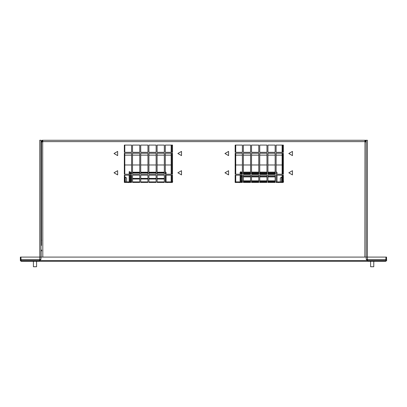 <?xml version="1.0" encoding="UTF-8"?>
<svg xmlns="http://www.w3.org/2000/svg" width="407" height="407" viewBox="0 0 407 407"><rect width="100%" height="100%" fill="white"/><g stroke="black" fill="none" stroke-linecap="round" stroke-linejoin="round"><path stroke-width="0.61" d="M281.608 181.904L281.608 177.218L280.301 177.976L280.301 181.904M283.689 181.247L282.768 181.247L282.768 182.422M283.191 182.422L283.191 181.247M126.613 181.904L126.613 177.976L124.801 176.831M165.4 174.232L165.4 171.764L166.076 172.436L166.076 174.232M166.076 175.198L166.076 181.904M131.191 172.212L131.568 172.212L131.191 172.212L131.191 172.695M164.331 172.222L157.102 172.222L164.331 172.212M156.14 172.222L148.911 172.222L156.14 172.212M147.95 172.222L140.72 172.222L147.95 172.212M139.759 172.222L132.529 172.222L139.759 172.212M131.191 174.232L131.191 172.507L131.568 172.507M164.331 173.011L157.102 173.011M156.14 173.011L148.911 173.011M147.95 173.011L140.72 173.011M139.759 173.011L132.529 173.011M131.568 173.011L131.191 173.011M131.191 172.563L131.568 172.563M132.529 172.563L139.759 172.563M140.72 172.563L147.95 172.563M148.911 172.563L156.14 172.563M157.102 172.563L164.331 172.563M131.191 181.904L131.191 175.198M131.191 179.024L131.568 179.024M132.529 179.024L139.759 179.024M140.72 179.024L147.95 179.024M148.911 179.024L156.14 179.024M157.102 179.024L164.331 179.024M164.331 178.719L157.102 178.719M156.14 178.719L148.911 178.719M147.95 178.719L140.72 178.719M139.759 178.719L132.529 178.719M131.568 178.719L131.191 178.719M129.843 174.232L129.843 171.713L129.167 171.713L129.167 174.232M129.167 175.198L129.167 181.904M129.843 171.713L130.515 172.39L130.515 174.232M130.515 175.198L130.515 181.904M172.756 181.247L171.83 181.247L171.83 182.422L171.83 181.98L171.215 182.601L171.83 181.98L171.83 175.198M40.965 250.035L41.809 250.885L40.965 250.035L41.656 250.035M40.965 240.283L41.656 240.283M40.965 259.366L39.769 259.366L39.769 140.252L40.965 140.252L40.965 259.366L39.611 260.714L20.533 260.714L20.533 259.518L39.611 259.518L39.611 260.714M40.965 142.18L41.117 240.283M386.65 259.518L386.65 260.714L367.572 260.714L367.572 259.518L386.65 259.518M367.572 260.714L366.219 259.366L366.219 140.252L367.414 140.252L367.414 259.366L366.219 259.366M41.463 142.18L41.117 142.18M373.774 261.289L373.774 266.748L370.614 266.748L370.614 261.289M36.569 261.289L36.569 266.748L33.41 266.748L33.41 261.289M385.811 261.289L385.968 257.092L20.93 257.092L21.083 261.289L20.35 260.556L21.083 261.289L385.811 261.289L386.543 260.556L385.811 261.289M20.93 259.518L20.93 257.092L20.35 257.092L20.35 260.556L20.93 260.556M386.543 259.518L386.543 257.092L385.968 257.092L385.968 259.518M224.949 172.787L228.592 170.686L228.592 174.893L224.949 172.787M177.879 153.515L181.522 151.409L181.522 155.616L177.879 153.515M177.879 172.787L181.522 170.686L181.522 174.893L177.879 172.787M114.011 153.515L117.654 151.409L117.654 155.616L114.011 153.515M114.011 172.787L117.654 170.686L117.654 174.893L114.011 172.787M224.949 153.515L228.592 151.409L228.592 155.616L224.949 153.515M288.817 172.787L292.46 170.686L292.46 174.893L288.817 172.787M288.817 153.515L292.46 151.409L292.46 155.616L288.817 153.515M366.219 142.277L365.918 141.89L364.87 141.89L364.87 140.273L365.918 140.771L364.87 140.273L365.837 140.273L365.837 140.68M364.993 141.89L364.87 257.092M41.595 141.036L41.463 141.621L41.768 140.771L42.811 140.273L42.811 141.89L41.784 141.89M42.811 257.092L42.694 141.89M41.768 141.89L41.463 142.277L41.463 242.251M41.463 245.446L41.463 142.277M364.993 141.524L365.918 140.771L366.214 141.463M366.183 141.3L366.041 140.954M365.023 141.89L364.87 141.468L366.219 141.621M41.85 140.68L41.85 140.273L42.811 140.273L41.672 140.898M42.659 141.89L42.811 141.468L41.463 141.621L41.463 151.068M41.768 140.771L42.694 141.524M42.811 140.273L364.87 140.273M156.14 145.09L156.14 152.32L148.911 152.32L148.911 145.09L156.14 145.09M147.95 145.09L147.95 152.32L140.72 152.32L140.72 145.09L147.95 145.09M139.759 145.09L139.759 152.32L132.529 152.32L132.529 145.09L139.759 145.09M131.568 145.09L131.568 152.32L124.339 152.32L124.339 145.09L131.568 145.09M131.568 153.281L131.568 174.232L124.339 174.232L124.339 153.281L131.568 153.281M139.759 153.281L139.759 174.232L132.529 174.232L132.529 153.281L139.759 153.281M147.95 153.281L147.95 174.232L140.72 174.232L140.72 153.281L147.95 153.281M156.14 153.281L156.14 174.232L148.911 174.232L148.911 153.281L156.14 153.281M164.331 153.281L164.331 174.232L157.102 174.232L157.102 153.281L164.331 153.281M172.522 174.232L165.293 174.232L165.293 153.281L172.522 153.281L172.522 174.232M124.339 182.422L124.339 175.198L131.568 175.198L131.568 182.422L124.339 182.422M132.529 182.422L132.529 175.198L139.759 175.198L139.759 182.422L132.529 182.422M140.72 182.422L140.72 175.198L147.95 175.198L147.95 182.422L140.72 182.422M148.911 182.422L148.911 175.198L156.14 175.198L156.14 182.422L148.911 182.422M157.102 182.422L157.102 175.198L164.331 175.198L164.331 182.422L157.102 182.422M165.293 182.422L165.293 175.198L172.522 175.198L172.522 182.422L165.293 182.422M242.389 152.32L235.16 152.32L235.16 145.09L242.389 145.09L242.389 152.32M243.35 145.09L250.58 145.09L250.58 152.32L243.35 152.32L243.35 145.09M258.771 152.32L251.541 152.32L251.541 145.09L258.771 145.09L258.771 152.32M266.961 145.09L266.961 152.32L259.737 152.32L259.737 145.09L266.961 145.09M275.152 145.09L275.152 152.32L267.928 152.32L267.928 145.09L275.152 145.09M276.119 152.32L276.119 145.09L283.343 145.09L283.343 152.32L276.119 152.32M283.343 174.232L276.119 174.232L276.119 153.281L283.343 153.281L283.343 174.232M267.928 153.281L275.152 153.281L275.152 174.232L267.928 174.232L267.928 153.281M266.961 174.232L259.737 174.232L259.737 153.281L266.961 153.281L266.961 174.232M251.541 153.281L258.771 153.281L258.771 174.232L251.541 174.232L251.541 153.281M250.58 174.232L243.35 174.232L243.35 153.281L250.58 153.281L250.58 174.232M235.16 153.281L242.389 153.281L242.389 174.232L235.16 174.232L235.16 153.281M242.389 175.198L242.389 182.422L235.16 182.422L235.16 175.198L242.389 175.198M243.35 175.198L250.58 175.198L250.58 182.422L243.35 182.422L243.35 175.198M258.771 182.422L251.541 182.422L251.541 175.198L258.771 175.198L258.771 182.422M259.737 182.422L259.737 175.198L266.961 175.198L266.961 182.422L259.737 182.422M267.928 182.422L267.928 175.198L275.152 175.198L275.152 182.422L267.928 182.422M276.119 182.422L276.119 175.198L283.343 175.198L283.343 182.422L276.119 182.422M172.522 145.09L172.522 152.32L165.293 152.32L165.293 145.09L172.522 145.09M164.331 145.09L164.331 152.32L157.102 152.32L157.102 145.09L164.331 145.09M167.587 182.601L167.587 181.904L171.174 181.904L171.174 177.727M165.293 182.326L171.174 182.326L171.174 175.198M171.174 174.232L171.174 153.281M171.174 152.32L171.174 145.09M171.83 145.09L171.83 152.32M171.83 153.281L171.83 174.232M131.568 181.904L124.801 181.904L124.801 182.326L131.568 182.326M132.529 182.326L139.759 182.326M140.72 182.326L147.95 182.326M148.911 182.326L156.14 182.326M157.102 182.326L164.331 182.326M171.174 181.904L165.293 181.904L165.303 175.198M164.331 181.904L157.102 181.904M156.14 181.904L148.911 181.904M147.95 181.904L140.72 181.904M139.759 181.904L132.529 181.904M124.801 173.229L124.801 164.983L131.568 164.983M171.174 173.229L171.174 164.983L165.293 164.983M124.801 175.697L124.801 181.904L128.388 181.904L128.388 182.601M124.801 145.09L124.801 152.32M124.801 153.281L124.801 174.232M124.801 175.198L124.801 181.904M235.083 181.98L235.699 182.595M235.739 177.727L235.739 181.904L239.326 181.904L239.326 182.595M235.739 145.09L235.739 152.32M235.739 153.281L235.739 174.232M235.739 175.198L235.739 182.326L242.389 182.326M243.35 182.326L250.58 182.326M251.541 182.326L258.771 182.326M259.737 182.326L266.961 182.326M267.928 182.326L275.152 182.326M276.119 182.326L282.112 182.326L282.112 181.904L276.119 181.904M275.152 181.904L267.928 181.904M266.961 181.904L259.737 181.904M258.771 181.904L251.541 181.904M250.58 181.904L243.35 181.904M242.389 181.904L235.739 181.904M235.739 173.229L235.739 164.983L242.389 164.983M282.112 173.229L282.112 171.215M282.112 169.114L282.112 164.983L276.119 164.983M282.148 182.601L282.768 181.98L282.148 182.601L282.768 181.98L282.768 175.198M278.525 182.601L278.525 181.904L282.112 181.904L282.112 175.697M282.112 145.09L282.112 152.32M282.112 153.281L282.112 174.232M282.112 175.198L282.112 181.904M282.768 145.09L282.768 152.32M282.768 153.281L282.768 174.232M240.878 174.232L240.878 171.764L240.105 172.436L240.105 174.232M240.105 175.198L240.105 181.904M240.781 174.232L240.781 171.764L241.549 172.156L241.549 174.232M241.549 175.198L241.549 176.317L242.389 176.317M242.389 176.546L241.549 176.546L241.549 181.268L242.389 181.268M241.549 181.268L241.549 181.904M277.014 172.39L276.119 171.754L277.014 172.39L277.014 174.232M277.014 175.198L277.014 181.904M241.549 173.443L242.389 173.443M243.35 173.443L250.58 173.443M251.541 173.443L258.771 173.443M259.737 173.443L266.961 173.443M267.928 173.443L275.152 173.443M275.152 173.865L267.928 173.865M266.961 173.865L259.737 173.865M258.771 173.865L251.541 173.865M250.58 173.865L243.35 173.865M242.389 173.865L241.549 173.865M275.152 176.546L267.928 176.546M266.961 176.546L259.737 176.546M258.771 176.546L251.541 176.546M250.58 176.546L243.35 176.546M241.549 176.892L242.389 176.892M243.35 176.892L250.58 176.892M251.541 176.892L258.771 176.892M259.737 176.892L266.961 176.892M267.928 176.892L275.152 176.892M243.35 181.268L250.58 181.268M251.541 181.268L258.771 181.268M259.737 181.268L266.961 181.268M267.928 181.268L275.152 181.268M275.152 181.522L267.928 181.522M266.961 181.522L259.737 181.522M258.771 181.522L251.541 181.522M250.58 181.522L243.35 181.522M242.389 181.522L241.549 181.522M240.878 171.764L241.549 172.436L241.549 172.156L242.389 172.156M243.35 172.156L250.58 172.156M251.541 172.156L258.771 172.156M259.737 172.156L266.961 172.156M267.928 172.156L275.152 172.156M275.152 172.619L267.928 172.619M266.961 172.619L259.737 172.619M258.771 172.619L251.541 172.619M250.58 172.619L243.35 172.619M242.389 172.619L241.549 172.619M125.305 181.904L125.305 177.218M165.4 171.764L165.303 174.232M165.4 181.904L165.4 175.198M129.843 181.904L129.843 175.198M41.117 250.524L41.117 257.092M21.083 260.556L385.811 260.556M364.87 141.621L42.811 141.621M164.331 164.983L157.102 164.983M156.14 164.983L148.911 164.983M147.95 164.983L140.72 164.983M139.759 164.983L132.529 164.983M171.174 155.133L165.293 155.133M164.331 155.133L157.102 155.133M156.14 155.133L148.911 155.133M147.95 155.133L140.72 155.133M139.759 155.133L132.529 155.133M131.568 155.133L124.801 155.133M275.152 164.983L267.928 164.983M266.961 164.983L259.737 164.983M258.771 164.983L251.541 164.983M250.58 164.983L243.35 164.983M282.112 155.133L276.119 155.133M275.152 155.133L267.928 155.133M266.961 155.133L259.737 155.133M258.771 155.133L251.541 155.133M250.58 155.133L243.35 155.133M242.389 155.133L235.739 155.133M240.878 181.904L240.878 175.198M240.781 181.904L240.781 175.198M281.608 177.218L282.112 176.831M164.331 172.507L157.102 172.507M156.14 172.507L148.911 172.507M147.95 172.507L140.72 172.507M139.759 172.507L132.529 172.507M164.331 178.398L157.102 178.398M156.14 178.398L148.911 178.398M147.95 178.398L140.72 178.398M139.759 178.398L132.529 178.398M131.568 178.398L131.191 178.398M171.215 182.601L171.83 181.98M240.781 171.764L240.105 172.436M275.152 173.346L267.928 173.346M266.961 173.346L259.737 173.346M258.771 173.346L251.541 173.346M250.58 173.346L243.35 173.346M242.389 173.346L241.549 173.346M275.152 176.317L267.928 176.317M266.961 176.317L259.737 176.317M258.771 176.317L251.541 176.317M250.58 176.317L243.35 176.317M275.152 180.825L267.928 180.825M266.961 180.825L259.737 180.825M258.771 180.825L251.541 180.825M250.58 180.825L243.35 180.825M242.389 180.825L241.549 180.825M275.152 172.13L267.928 172.13M266.961 172.13L259.737 172.13M258.771 172.13L251.541 172.13M250.58 172.13L243.35 172.13M242.389 172.13L241.549 172.13"/></g></svg>
